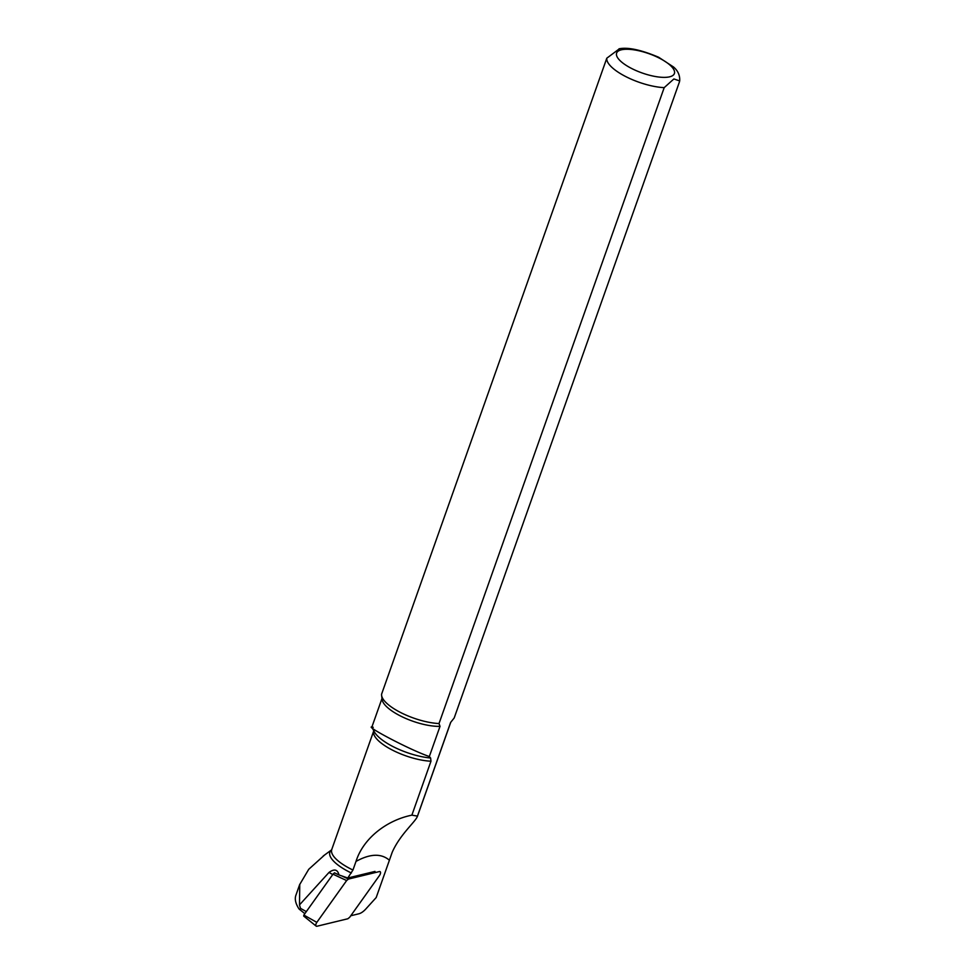 <?xml version="1.0" encoding="UTF-8"?>
<svg xmlns="http://www.w3.org/2000/svg" width="975" height="975" viewBox="0 0 975 975"><rect width="100%" height="100%" fill="white"/><g stroke="black" fill="none" stroke-linecap="round" stroke-linejoin="round"><path stroke-width="1.46" d="M324.553 855.038L308.734 869.298L299.764 884.435L299.496 904.898L329.002 872.442C334.315 868.579 337.643 869.42 338.971 874.941L334.413 872.808A40.523 19.622 -59.2 0 1 334.34 872.905M299.496 904.898L300.495 908.347C300.312 909.833 299.752 909.931 298.825 908.651C295.583 903.545 294.584 899.096 295.864 895.342L299.727 884.41M350.781 915.757L358.763 913.819A15.027 7.276 120.8 0 0 365.857 908.956L376.192 897.548L389.403 860.243C381.298 853.247 370.159 853.637 356.009 861.4L352.95 870.029L347.77 878.012L338.971 874.941M389.403 860.243L392.182 852.333C400.152 834.1 416.167 821.218 417.458 816.112L417.312 816.697M619.442 48.75L606.803 58.195L381.615 694.102A38.281 12.785 19.5 0 0 381.615 695.419L382.139 699.599A36.367 12.151 19.5 0 0 403.528 717.454A36.367 12.151 19.5 0 0 440.018 726.351L429.329 756.539C408.184 749.263 360.726 723.694 373.242 727.301M429.329 756.539L430.621 758.014A40.085 13.382 19.5 0 1 374.327 731.823L371.828 727.192L381.993 698.49M440.018 726.351L439.018 723.547L664.194 87.64L673.883 78.951L679.685 80.925L679.392 82.046L454.204 717.953L450.621 722.451L417.458 816.112L411.877 815.149L430.974 761.219L430.621 758.014M381.615 695.419A38.281 12.785 19.5 0 0 402.053 713.237A38.281 12.785 19.5 0 0 439.018 723.547M356.009 861.4C363.383 838 387.014 820.194 411.877 815.149M347.77 878.012L375.022 871.406M349.708 917.256L379.507 875.453A3.059 1.487 120.8 0 0 379.994 871.589A3.059 1.487 120.8 0 0 379.385 871.565L348.489 879.06L346.637 880.559L332.999 874.197L303.859 915.062L303.688 916.073L316.168 926.116A3.059 1.487 120.8 0 0 316.948 926.25L347.856 918.755L349.708 917.256M316.168 926.116A3.059 1.487 120.8 0 1 316.826 922.362L346.637 880.559M332.999 874.197L334.486 872.832M329.002 872.442L332.755 874.551M300.495 908.347L306.321 911.613M373.839 730.616L331.622 849.859A39.219 13.102 19.5 0 0 351.378 873.003M331.768 849.578A38.281 12.785 19.5 0 0 352.95 870.029M606.803 58.195A38.281 12.785 19.5 0 0 625.67 76.537A38.281 12.785 19.5 0 0 664.194 87.64M671.019 76.403A30.627 10.225 -160.5 0 1 620.673 61.218A30.627 10.225 -160.5 0 1 644.828 52.333A30.627 10.225 -160.5 0 1 671.019 76.403M373.778 730.933A38.281 12.785 19.5 0 0 391.365 749.556A38.281 12.785 19.5 0 0 430.974 761.219M316.826 922.362L303.859 915.062M342.603 876.318L348.489 879.06M331.756 849.749L323.2 856.026M299.423 909.297L304.858 913.66M450.73 722.329L417.349 816.575M679.685 80.925C680.038 75.465 678.003 70.846 673.603 67.043L658.649 57.245C641.087 49.835 627.876 47.019 619.028 48.811"/></g></svg>
